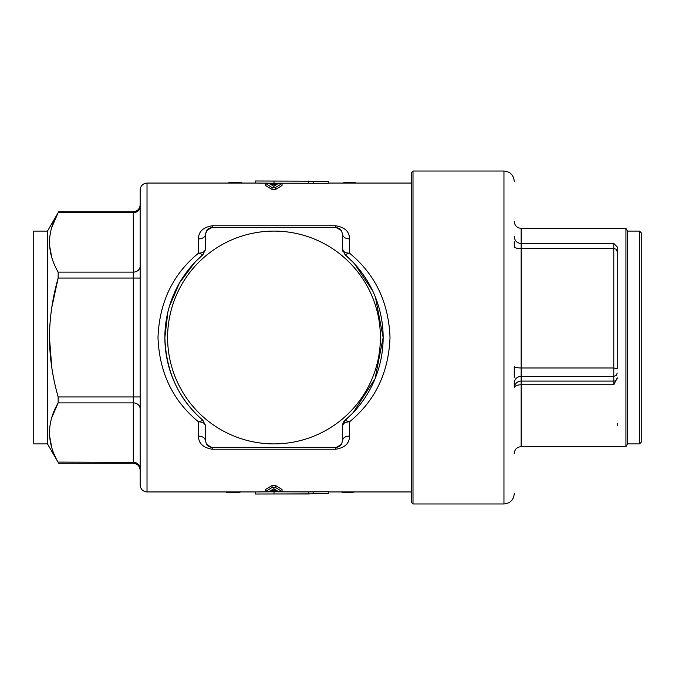 <?xml version="1.0" encoding="UTF-8"?>
<svg xmlns="http://www.w3.org/2000/svg" width="675" height="675" viewBox="0 0 675 675"><rect width="100%" height="100%" fill="white"/><g stroke="black" fill="none" stroke-linecap="round" stroke-linejoin="round"><path stroke-width="1.01" d="M413.007 503.963L411.294 502.242L411.294 172.758L413.007 171.037L413.007 503.963L503.963 503.963C510.207 503.347 513.641 499.913 514.257 493.661M503.963 503.963L503.963 171.037L413.007 171.037M349.515 436.084L349.515 421.824C375.148 400.781 388.648 372.668 390.015 337.5C388.648 302.299 375.148 274.193 349.515 253.176L349.515 238.916C349.523 231.694 344.95 227.315 335.787 225.771L212.228 225.771C203.057 227.306 198.484 231.694 198.492 238.916L198.492 253.176C172.884 274.151 159.384 302.257 157.992 337.5C159.351 372.668 172.851 400.773 198.492 421.824L198.492 436.084C198.484 443.306 203.057 447.685 212.228 449.229L335.787 449.229C344.95 447.694 349.523 443.306 349.515 436.084A6.868 4.379 0 0 0 342.647 440.463L341.483 444.302A126.326 126.326 0 0 1 336.488 447.297A6.868 6.868 0 0 0 341.483 444.302M272.059 485.528L265.545 489.502L265.545 491.527L269.047 491.527L270.489 490.767L277.079 490.767L278.522 491.527L282.049 491.527L282.049 489.502L275.56 485.528L272.059 485.528L272.059 487.502L265.545 491.527M274.008 491.797L255.471 491.948L255.471 494.007L274.008 493.973L274.008 491.797L308.323 491.915L308.323 493.973L274.008 493.973M255.471 494.007L328.236 493.788L328.236 491.729L308.323 491.915M167.839 312.179L164.86 337.5A109.148 109.148 0 0 1 202.964 254.644L205.36 249.429A6.868 3.746 0 0 1 198.492 253.176L202.964 254.644L195.953 261.208M194.957 262.238L179.449 282.985L169.265 306.813M164.86 337.5A109.148 109.148 0 0 0 202.964 420.356L198.492 421.824A6.868 3.746 180 0 1 205.36 425.571L202.964 420.356C178.723 399.44 166.025 371.824 164.86 337.5M198.492 436.084C202.635 436.362 204.922 437.822 205.36 440.463L205.36 425.571M205.36 440.463L206.533 444.302A6.868 6.868 0 0 0 211.52 447.297A126.326 126.326 0 0 1 206.533 444.302M211.52 447.297L212.228 447.331L212.228 449.229M335.787 449.229L335.787 447.331L212.228 447.331M335.787 447.331L336.488 447.297M353.185 412.619L375.106 378.616L383.147 337.5A109.148 109.148 0 0 1 345.043 420.356A6.868 6.868 0 0 0 342.647 425.571A6.868 3.746 180 0 1 349.515 421.824L345.043 420.356L342.647 425.571L342.63 441.02M625.936 446.648L627.522 443.897L627.522 231.103L625.936 228.352L625.936 446.648L521.125 446.648C516.957 447.061 514.671 449.347 514.257 453.507M514.257 387.728A6.868 6.632 180 0 1 521.125 381.097L521.125 376.372A6.868 6.632 0 0 0 514.257 383.003L514.257 387.728C514.721 385.898 517.008 384.91 521.125 384.758L613.794 384.758L617.228 377.873M514.257 377.789L514.257 366.196A6.868 1.772 180 0 0 521.125 367.968L521.125 376.372L613.794 376.372L613.794 381.097A3.434 3.316 180 0 0 617.228 377.781L617.228 377.941M167.602 337.5A106.397 106.397 0 0 0 274.008 443.897A106.397 106.397 0 0 0 380.405 337.5A106.397 106.397 0 0 0 274.008 231.103A106.397 106.397 0 0 0 167.602 337.5M51.781 417.614L58.151 402.891C46.676 422.634 46.676 442.446 58.151 462.341L47.478 443.897L47.478 231.103L58.151 212.659C46.676 232.403 46.676 252.214 58.151 272.109L58.151 278.049C52.498 297.877 49.604 317.689 49.461 337.5C49.612 357.362 52.507 377.173 58.151 396.951L140.147 396.951M51.781 367.504L49.461 337.5M140.147 408.839A6.868 5.948 0 0 0 133.287 402.891L133.287 462.341L58.016 462.088M51.781 447.618L49.57 435.864M49.486 434.202L49.461 432.886M49.486 431.013L49.57 429.435M140.147 278.049L133.287 278.049L133.287 402.891L58.151 402.891L58.151 396.951M627.522 231.103L639.537 231.103L639.537 443.897L627.522 443.897M47.478 443.897L33.75 443.897L33.75 231.103L47.478 231.103M639.537 231.103L641.25 232.816L641.25 442.184L639.537 443.897M313.132 181.212L255.471 180.993L255.471 183.052L274.008 183.203L328.236 183.271L328.236 181.212L313.132 181.212L313.132 183.271M275.56 189.472L282.049 185.498L282.049 183.473L275.56 187.498L275.56 189.472L272.059 189.472L265.545 185.498L265.545 183.473L269.047 183.473L270.489 184.233L277.079 184.233L278.522 183.473L282.049 183.473M147.015 491.948C142.872 491.51 140.586 489.223 140.147 485.089L140.147 189.911C140.586 185.777 142.872 183.49 147.015 183.052L147.015 491.948L255.471 491.948M345.516 183.052L345.516 182.393L349.591 182.36L355.075 182.36L355.075 183.052M345.516 182.393L342.098 183.161M227.973 183.161C228.521 182.596 230.74 182.351 234.63 182.436L241.836 182.436L241.836 183.052M342.082 491.948L342.082 492.632L351.641 492.598L351.641 491.948M355.058 491.822L351.641 492.598M226.665 491.948L226.665 492.539L233.862 492.539C237.819 492.623 240.038 492.379 240.528 491.813M255.471 180.993L328.236 181.212M308.323 181.027L308.323 183.085M274.008 181.027L274.008 183.203M313.132 491.729L313.132 493.788L308.323 493.973M328.236 493.788L313.132 493.788M207.141 229.922L205.36 234.537A6.868 4.379 0 0 1 198.492 238.916M205.36 249.429L205.36 234.537L206.533 230.698A6.868 6.868 0 0 1 211.52 227.703L213.351 227.669M349.515 238.916C345.372 238.638 343.086 237.178 342.647 234.537L341.483 230.698A6.868 6.868 0 0 0 336.488 227.703L335.787 227.669L335.787 225.771M341.499 230.74L339.837 228.994M345.043 420.356L352.333 413.505M353.211 262.406L345.043 254.644A109.148 109.148 0 0 1 383.147 337.5L375.46 297.27M372.625 290.748L354.569 263.866M342.647 234.537L342.647 249.429L345.043 254.644L349.515 253.176A6.868 3.746 0 0 1 342.647 249.429A6.868 6.868 180 0 0 343.027 251.665M340.875 445.078L341.525 444.226M206.508 444.26L208.178 446.006M275.56 485.528L275.56 487.502L272.059 487.502M282.049 491.527L275.56 487.502M275.56 187.498L272.059 187.498L272.059 189.472M272.059 187.498L265.545 183.473M625.936 228.352L521.125 228.352L521.125 248.594L613.794 248.594L613.794 367.968L521.125 367.968L521.125 248.594A6.868 1.772 0 0 1 514.257 246.822L514.257 241.827M212.228 225.771L212.228 227.669L335.787 227.669M276.041 490.151L273.797 488.658L271.536 490.151L276.041 490.151M273.797 186.342L276.041 184.849L271.536 184.849L273.797 186.342M140.147 468.281A6.868 5.948 180 0 0 133.287 462.341L133.287 463.261C137.422 463.7 139.708 465.986 140.147 470.121M211.52 227.703A126.326 126.326 0 0 0 206.533 230.698M336.488 227.703A126.326 126.326 0 0 1 341.483 230.698M617.228 251.775L616.688 250.273M51.781 257.386L49.57 245.632M49.486 243.97L49.461 242.654M49.486 240.781L49.57 239.203M51.781 227.382L58.151 212.659L133.287 212.659L133.287 278.049L58.151 278.049L51.789 307.479M617.228 247.042L617.228 368.854L613.794 367.968L613.794 376.372L616.216 375.401L617.228 373.056M617.228 425.528L617.228 423.225M613.794 384.758L613.794 381.097L521.125 381.097L521.125 446.648M349.591 182.36L349.591 183.052M234.63 182.436L234.63 183.052M347.566 491.948L347.566 492.632M233.862 491.948L233.862 492.539M58.151 272.109L133.287 272.109A6.868 5.948 180 0 0 140.147 266.161M140.147 206.719A6.868 5.948 0 0 1 133.287 212.659L133.287 211.739C137.447 211.326 139.733 209.039 140.147 204.879M521.125 384.758L521.125 381.097M613.794 243.726L613.794 248.594L617.228 249.472M411.294 491.948L328.236 491.948M411.294 183.052L328.236 183.052M255.471 183.052L147.015 183.052M503.963 171.037C510.207 171.653 513.641 175.087 514.257 181.339M521.125 228.352C516.957 227.939 514.671 225.653 514.257 221.493M617.228 246.932L613.794 243.498L521.125 243.498C516.957 243.084 514.671 240.798 514.257 236.63M133.287 211.739L58.657 211.739M133.287 463.261L58.657 463.261"/></g></svg>
